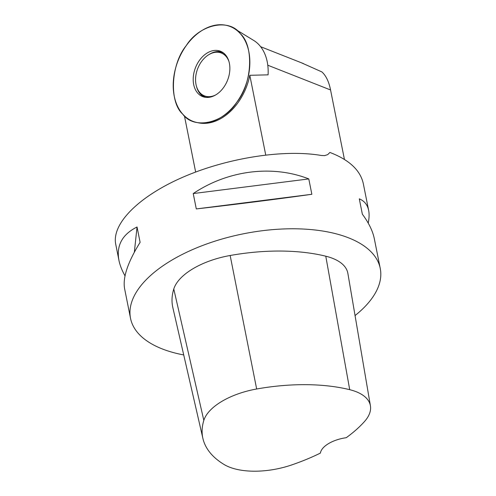 <?xml version="1.0" encoding="UTF-8"?>
<svg xmlns="http://www.w3.org/2000/svg" width="496" height="496" viewBox="0 0 496 496"><rect width="100%" height="100%" fill="white"/><g stroke="black" fill="none" stroke-linecap="round" stroke-linejoin="round"><path stroke-width="0.74" d="M186.217 45.657A50.933 35.979 111.5 0 1 234.174 28.501A50.933 35.979 111.5 0 1 245.005 87.104A50.933 35.979 111.5 0 1 197.098 122.549A50.933 35.979 111.5 0 1 186.217 45.657C199.324 24.471 229.071 17.868 240.312 33.647C254.126 45.824 252.222 83.502 236.852 102.164C223.746 123.343 193.992 129.946 182.751 114.173C168.938 101.99 170.841 64.313 186.217 45.657M195.945 66.569A24.366 17.211 -68.5 0 0 203.248 96.813A24.366 17.211 -68.5 0 0 227.125 81.245A24.366 17.211 -68.5 0 0 221.104 51.51A24.366 17.211 -68.5 0 0 195.945 66.569M265.726 154.975L249.804 75.293L268.082 74.846A46.959 33.176 -68.5 0 0 253.704 40.436L234.174 28.501M301.202 62.701L321.923 71.932C326.039 75.721 328.922 81.735 330.559 89.968L344.441 159.458M197.098 122.549L198.53 122.847A50.679 35.799 -68.5 0 0 249.804 75.293M184.431 115.897L195.653 172.031M363.301 183.607C360.319 170.202 349.184 159.817 329.896 152.452L327.701 154.64L324.527 155.626L321.296 155.471C284.053 149.06 227.751 157.827 183.52 176.923C139.271 196.013 111.563 223.504 115.717 244.199L118.935 260.295C116.225 245.495 122.258 234.391 137.039 226.994L140.108 242.352C127.807 262.148 122.63 277.549 124.577 288.554L130.522 318.32A127.329 60.754 -11.3 0 1 203.732 245.061A127.329 60.754 -11.3 0 1 346.828 237.169A127.329 60.754 -11.3 0 1 380.246 268.417A127.329 60.754 -11.3 0 1 355.049 315.574M183.725 354.944A127.329 60.754 -11.3 0 1 162.099 348.862A127.329 60.754 -11.3 0 1 130.522 318.32M380.246 268.417L374.3 238.657C372.738 230.969 368.757 222.816 362.359 214.191L359.29 198.834C364.393 200.967 367.511 204.823 368.652 210.397C369.365 214.012 369.222 218.246 368.212 223.107M125.017 275.85C121.96 270.432 119.927 265.248 118.935 260.295M308.785 178.92L311.854 194.283C279.186 198.902 234.744 204.532 196.298 208.928L193.229 193.564C227.893 170.258 272.341 164.622 308.785 178.92L193.229 193.564M202.907 438.47L172.837 307.57A142.606 68.045 -11.3 0 1 173.78 288.994A61.12 29.165 -11.3 0 1 230.156 255.496A142.606 68.045 -11.3 0 1 325.779 256.196A61.12 29.165 -11.3 0 1 347.876 273.408L370.419 405.809A57.282 27.33 -11.3 0 1 364.455 421.575A138.768 66.216 -11.3 0 1 346.239 437.708A25.463 12.152 -11.3 0 0 320.397 453.09A138.768 66.216 -11.3 0 1 291.611 464.963A57.282 27.33 -11.3 0 1 224.031 464.467A138.768 66.216 -11.3 0 1 202.907 438.47A138.768 66.216 -11.3 0 1 203.825 420.391A57.282 27.33 -11.3 0 1 256.661 388.994A138.768 66.216 -11.3 0 1 349.711 389.682A57.282 27.33 -11.3 0 1 370.419 405.809M137.039 226.994L134.348 252.197M311.854 194.283L196.298 208.928M228.91 61.355A23.027 16.269 -68.5 0 0 221.991 53.301A23.027 16.269 -68.5 0 0 208.928 54.597A23.027 16.269 -68.5 0 0 195.678 77.109A23.027 16.269 -68.5 0 0 205.115 96.106A23.027 16.269 -68.5 0 0 215.667 94.941M204.55 97.166A24.211 17.106 111.5 0 1 196.534 86.533M209.188 54.448A24.211 17.106 111.5 0 1 222.295 52.142M223.566 53.016A23.851 16.852 -68.5 0 0 217.192 52.204M200.861 93.632A23.851 16.852 -68.5 0 0 206.069 97.39M267.784 65.218L330.559 89.968M203.825 420.391L173.78 288.994M256.661 388.994L230.156 255.496M349.711 389.682L325.779 256.196M209.746 97.21A22.921 16.188 111.5 0 1 206.813 96.658L205.115 96.106M221.991 53.301L223.603 54.058A22.921 16.188 111.5 0 1 226.133 55.657M260.636 46.705L303.36 63.55M363.289 183.551L368.652 210.397M206.813 96.658L209.659 97.228M223.603 54.058L226.077 55.583"/></g></svg>
